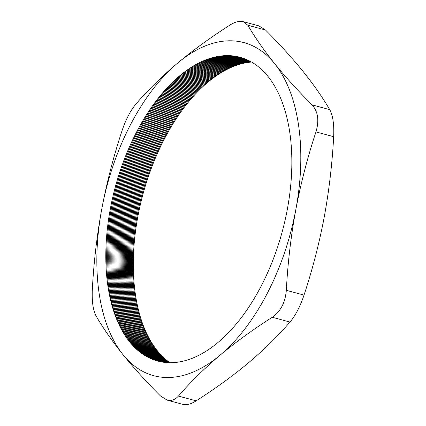 <?xml version="1.0" encoding="UTF-8"?>
<svg xmlns="http://www.w3.org/2000/svg" width="426" height="426" viewBox="0 0 426 426"><rect width="100%" height="100%" fill="white"/><g stroke="black" fill="none" stroke-linecap="round" stroke-linejoin="round"><path stroke-width="0.64" d="M162.902 362.148A158.658 87.106 105.2 0 1 131.794 191.205A158.658 87.106 105.2 0 1 244.891 58.98A158.658 87.106 105.2 0 1 245.152 58.98M162.152 362.025A158.658 87.106 105.2 0 1 130.686 191.205A158.658 87.106 105.2 0 1 243.864 58.703A158.658 87.106 105.2 0 1 244.444 58.708M161.369 361.887A158.658 87.106 105.2 0 1 129.589 191.173A158.658 87.106 105.2 0 1 242.831 58.421A158.658 87.106 105.2 0 1 243.699 58.431M160.559 361.733A158.658 87.106 105.2 0 1 128.498 191.109A158.658 87.106 105.2 0 1 241.798 58.138A158.658 87.106 105.2 0 1 242.921 58.16M159.707 361.552A158.658 87.106 105.2 0 1 127.422 191.008A158.658 87.106 105.2 0 1 240.77 57.861A158.658 87.106 105.2 0 1 242.09 57.883M158.802 361.339A158.658 87.106 105.2 0 1 126.357 190.848A158.658 87.106 105.2 0 1 239.737 57.579A158.658 87.106 105.2 0 1 241.207 57.611M157.828 361.088A158.658 87.106 105.2 0 1 125.313 190.63A158.658 87.106 105.2 0 1 238.709 57.302A158.658 87.106 105.2 0 1 240.243 57.334M156.768 360.795A158.658 87.106 105.2 0 1 124.285 190.321A158.658 87.106 105.2 0 1 237.676 57.02A158.658 87.106 105.2 0 1 239.178 57.052M155.591 360.433A158.658 87.106 105.2 0 1 123.295 189.895A158.658 87.106 105.2 0 1 236.643 56.743A158.658 87.106 105.2 0 1 237.974 56.764M154.244 359.981A158.658 87.106 105.2 0 1 122.347 189.304A158.658 87.106 105.2 0 1 235.615 56.461A158.658 87.106 105.2 0 1 236.584 56.477M152.657 359.39A158.658 87.106 105.2 0 1 121.463 188.473A158.658 87.106 105.2 0 1 234.582 56.184A158.658 87.106 105.2 0 1 234.918 56.184M227.559 55.598A157.37 86.398 105.2 0 1 287.284 209.613A157.37 86.398 105.2 0 1 170.086 362.707A157.37 86.398 105.2 0 1 110.366 208.692A157.37 86.398 105.2 0 1 227.559 55.598M182.86 404.38L185.31 404.7C188.537 404.689 192.142 403.406 196.13 400.855C215.252 388.672 232.671 376.02 248.385 362.904C263.955 349.757 277.821 336.141 289.984 322.067C295.495 315.501 300.17 306.518 304.02 295.112C312.444 269.631 319.159 243.715 324.17 217.351C329.048 190.848 332.211 163.962 333.664 136.703C334.234 124.562 332.924 115.547 329.735 109.652C322.514 97.33 313.589 84.54 302.961 71.291C292.188 58.005 279.712 44.251 265.531 30.038L258.886 25.89L243.139 21.619L247.831 25.235C255.052 37.563 263.976 50.348 274.605 63.602A172.546 94.732 -74.8 0 0 230.333 40.789A172.546 94.732 -74.8 0 0 177.615 63.096C162.045 76.243 148.179 89.859 136.016 103.933C130.489 110.531 125.814 119.514 121.98 130.888C113.582 156.267 106.867 182.184 101.83 208.649C96.968 235.045 93.8 261.931 92.335 289.297C91.771 301.47 93.081 310.485 96.265 316.348C103.486 328.67 112.411 341.46 123.039 354.709C133.812 367.995 146.288 381.749 160.469 395.962L167.114 400.11L182.86 404.38M167.114 400.11L169.729 400.472C172.951 400.456 175.853 398.981 178.43 396.058C190.592 381.978 204.464 368.368 220.034 355.215A172.546 94.732 -74.8 0 1 123.039 354.709A172.546 94.732 -74.8 0 1 101.83 208.649A172.546 94.732 -74.8 0 1 177.615 63.096C193.329 49.98 210.748 37.328 229.87 25.145C233.853 22.594 237.458 21.316 240.69 21.3L243.139 21.619M220.034 355.215C235.748 342.099 253.161 329.452 272.283 317.263C280.627 311.433 285.308 302.449 286.32 290.308C287.784 262.943 290.947 236.057 295.814 209.661C300.847 183.196 307.567 157.279 315.964 131.9C319.346 120.494 318.041 111.474 312.034 104.855C297.854 90.637 285.377 76.888 274.605 63.602A172.546 94.732 -74.8 0 1 295.814 209.661A172.546 94.732 -74.8 0 1 220.034 355.215M169.91 362.707A158.839 87.208 105.2 0 1 143.014 194.011A158.839 87.208 105.2 0 1 251.478 62.042M127.007 338.34A158.658 87.106 105.2 0 1 116.389 186.79A158.658 87.106 105.2 0 1 202.142 61.387M138.684 351.061A158.658 87.106 105.2 0 1 117.416 187.067A158.658 87.106 105.2 0 1 218.65 56.312M144.531 355.284A158.658 87.106 105.2 0 1 118.449 187.349A158.658 87.106 105.2 0 1 225.833 55.62M148.152 357.345A158.658 87.106 105.2 0 1 119.482 187.626A158.658 87.106 105.2 0 1 229.997 55.673M150.703 358.57A158.658 87.106 105.2 0 1 120.51 187.909A158.658 87.106 105.2 0 1 232.82 55.907M163.632 362.254A158.658 87.106 105.2 0 1 132.885 191.263A158.658 87.106 105.2 0 1 245.834 59.262M164.34 362.345A158.658 87.106 105.2 0 1 133.913 191.546A158.658 87.106 105.2 0 1 246.494 59.539M165.038 362.425A158.658 87.106 105.2 0 1 134.946 191.822A158.658 87.106 105.2 0 1 247.133 59.821M165.719 362.494A158.658 87.106 105.2 0 1 135.974 192.105A158.658 87.106 105.2 0 1 247.756 60.109M166.39 362.553A158.658 87.106 105.2 0 1 137.007 192.382A158.658 87.106 105.2 0 1 248.369 60.396M167.051 362.601A158.658 87.106 105.2 0 1 138.04 192.664A158.658 87.106 105.2 0 1 248.965 60.689M167.706 362.638A158.658 87.106 105.2 0 1 139.068 192.941A158.658 87.106 105.2 0 1 249.545 60.987M168.355 362.67A158.658 87.106 105.2 0 1 140.101 193.223A158.658 87.106 105.2 0 1 250.121 61.291M169 362.691A158.658 87.106 105.2 0 1 141.128 193.5A158.658 87.106 105.2 0 1 250.685 61.594M169.633 362.702A158.658 87.106 105.2 0 1 142.162 193.782A158.658 87.106 105.2 0 1 251.244 61.908M178.43 396.058L196.13 400.855M289.984 322.067L272.283 317.263M333.664 136.703L315.964 131.9M286.32 290.308L304.02 295.112M265.531 30.038L247.831 25.235M312.034 104.855L329.735 109.652"/></g></svg>

